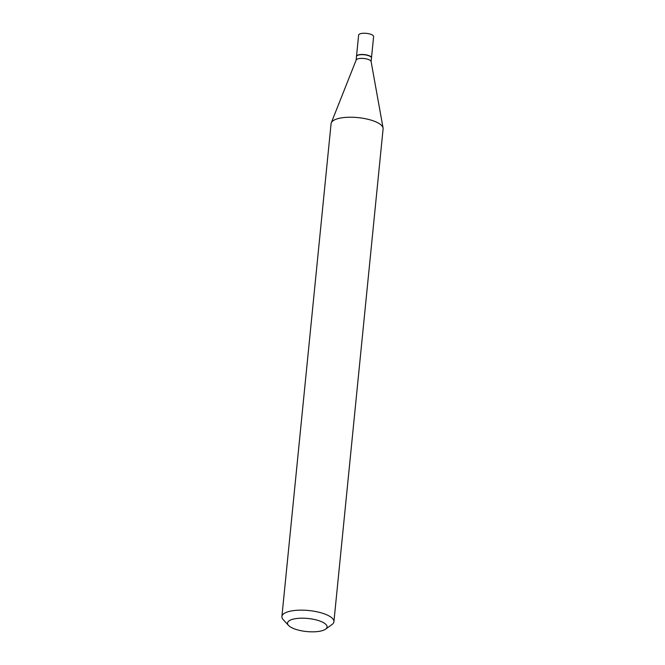 <?xml version="1.0" encoding="UTF-8"?>
<svg xmlns="http://www.w3.org/2000/svg" width="665" height="665" viewBox="0 0 665 665"><rect width="100%" height="100%" fill="white"/><g stroke="black" fill="none" stroke-linecap="round" stroke-linejoin="round"><path stroke-width="1" d="M371.477 57.888A7.531 2.485 -174.3 0 0 371.494 57.797L373.614 36.583A7.531 2.485 -174.3 0 0 372.358 35.004A7.531 2.485 -174.3 0 0 364.063 33.25A7.531 2.485 -174.3 0 0 358.626 35.087L356.515 56.301A7.531 2.485 -174.3 0 0 356.507 56.4M371.494 57.797A7.531 2.485 -174.3 0 0 370.239 56.209A7.531 2.485 -174.3 0 0 361.951 54.463A7.531 2.485 -174.3 0 0 356.515 56.301M371.112 61.604L371.477 57.988A7.531 2.485 -174.3 0 0 371.087 57.074A7.531 2.485 -174.3 0 0 370.222 56.409A7.531 2.485 -174.3 0 0 363.248 54.688A7.531 2.485 -174.3 0 0 357.055 55.677A7.531 2.485 -174.3 0 0 356.49 56.492L356.132 60.108M371.103 61.72A7.531 2.485 -174.3 0 0 371.095 61.488A7.531 2.485 -174.3 0 0 369.848 60.141A7.531 2.485 -174.3 0 0 361.893 58.387A7.531 2.485 -174.3 0 0 356.174 60L331.286 122.817A26.143 8.637 -174.3 0 0 331.087 123.607L281.894 616.53A26.143 8.637 -174.3 0 0 283.24 619.697L288.568 625.457A19.867 6.567 -174.3 0 0 290.863 627.211A19.867 6.567 -174.3 0 0 309.267 631.75A19.867 6.567 -174.3 0 0 325.601 629.148A19.867 6.567 -174.3 0 0 323.764 622.814A19.867 6.567 -174.3 0 0 298.593 618.317A19.867 6.567 -174.3 0 0 288.568 625.457M370.995 56.982A7.323 2.419 -174.3 0 0 370.912 56.882A7.323 2.419 -174.3 0 0 370.064 56.234A7.323 2.419 -174.3 0 0 363.281 54.563A7.323 2.419 -174.3 0 0 357.263 55.519A7.323 2.419 -174.3 0 0 357.163 55.602M325.601 629.148L331.96 624.568A26.143 8.637 -174.3 0 0 333.913 621.717A26.143 8.637 -174.3 0 0 329.549 616.231A26.143 8.637 -174.3 0 0 300.763 610.146A26.143 8.637 -174.3 0 0 281.894 616.53M333.913 621.717L383.107 128.802A26.143 8.637 -174.3 0 0 383.073 127.988A26.143 8.637 -174.3 0 0 378.751 123.316A26.143 8.637 -174.3 0 0 351.145 117.231A26.143 8.637 -174.3 0 0 331.286 122.817M371.095 61.488L383.073 127.988"/></g></svg>
